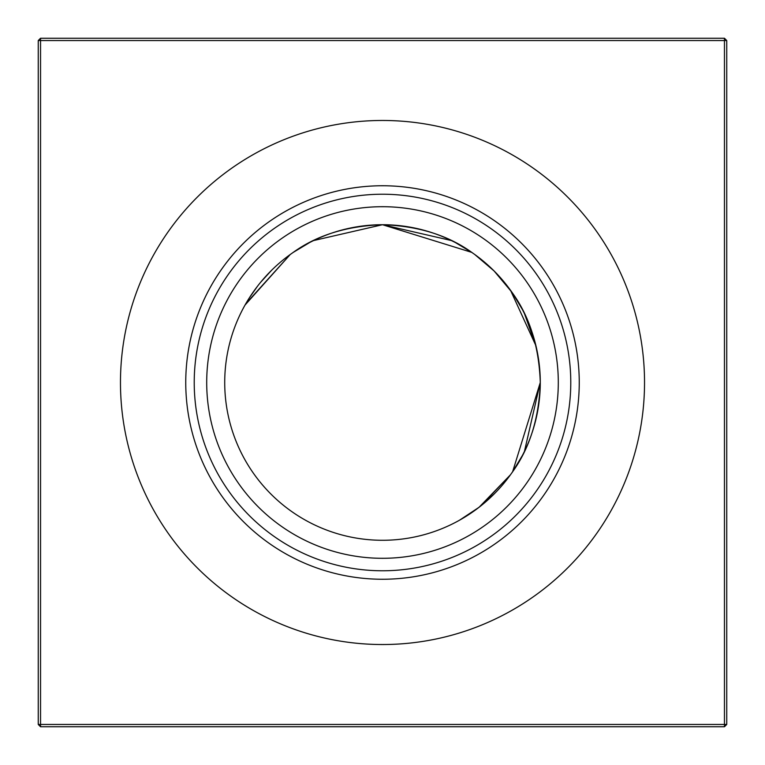 <?xml version="1.0" encoding="UTF-8"?>
<svg xmlns="http://www.w3.org/2000/svg" width="765" height="765" viewBox="0 0 765 765"><rect width="100%" height="100%" fill="white"/><g stroke="black" fill="none" stroke-linecap="round" stroke-linejoin="round"><path stroke-width="1.15" d="M455.462 242.601L471.737 252.374L382.5 224.719C418.474 225.952 448.548 235.4 472.722 253.062L474.778 254.516L472.722 253.062M451.398 240.554L382.5 224.719A157.781 157.781 0 0 1 540.281 382.5C539.048 418.474 529.6 448.548 511.938 472.722L510.485 474.778L511.938 472.722M522.399 455.462L512.627 471.737L540.281 382.5A157.781 157.781 0 0 1 382.5 540.281A157.781 157.781 0 0 1 224.719 382.5A157.781 157.781 0 0 1 382.5 224.719C346.478 225.952 316.404 235.4 292.278 253.062L290.222 254.516L292.278 253.062L290.222 254.516L245.039 305.053M528.089 443.327L527.114 445.593M524.446 451.398L540.281 382.5C539.048 346.478 529.6 316.404 511.938 292.278L494.066 270.934L474.778 254.516M382.5 558.297A175.797 175.797 0 0 1 206.703 382.5A175.797 175.797 0 0 1 382.5 206.703A175.797 175.797 0 0 1 558.297 382.5A175.797 175.797 0 0 1 382.5 558.297M382.5 570.776A188.276 188.276 0 0 1 194.224 382.5A188.276 188.276 0 0 1 382.5 194.224A188.276 188.276 0 0 1 570.776 382.5A188.276 188.276 0 0 1 382.5 570.776M382.5 579.248A196.748 196.748 0 0 1 185.752 382.5A196.748 196.748 0 0 1 382.5 185.752A196.748 196.748 0 0 1 579.248 382.5A196.748 196.748 0 0 1 382.5 579.248M382.5 644.532A262.032 262.032 0 0 1 120.468 382.5A262.032 262.032 0 0 1 382.5 120.468A262.032 262.032 0 0 1 644.532 382.5A262.032 262.032 0 0 1 382.5 644.532M494.792 493.349L482.801 504.298M479.053 507.291L467.186 515.629M465.694 516.566L469.538 514.099L465.694 516.566M472.177 512.321L480.697 506L472.177 512.321M510.485 474.778L480.726 505.971L510.485 474.778L480.726 505.971L510.485 474.778L479.1 507.252L459.526 520.2M535.959 345.828L524.446 313.602L535.959 345.828L510.485 290.222M726.75 40.545L726.75 724.455L724.455 726.75L40.545 726.75L40.545 724.455L724.455 724.455L724.455 40.545L40.545 40.545L40.545 724.455L38.25 724.455L38.25 40.545L40.545 40.545L40.545 38.25L724.455 38.25L726.75 40.545L724.455 40.545L724.455 38.25M290.222 254.516L245.699 303.877L290.222 254.516L245.699 303.877L290.222 254.516L292.278 253.062M309.538 242.601L293.263 252.374L309.576 242.582M313.602 240.554L382.5 224.719M271.651 270.208L260.702 282.199M512.627 293.263L522.399 309.538L512.627 293.263M257.709 285.947L249.371 297.815L257.709 285.947M724.455 726.75L724.455 724.455L726.75 724.455M38.25 724.455L40.545 726.75M38.25 40.545L40.545 38.25"/></g></svg>
